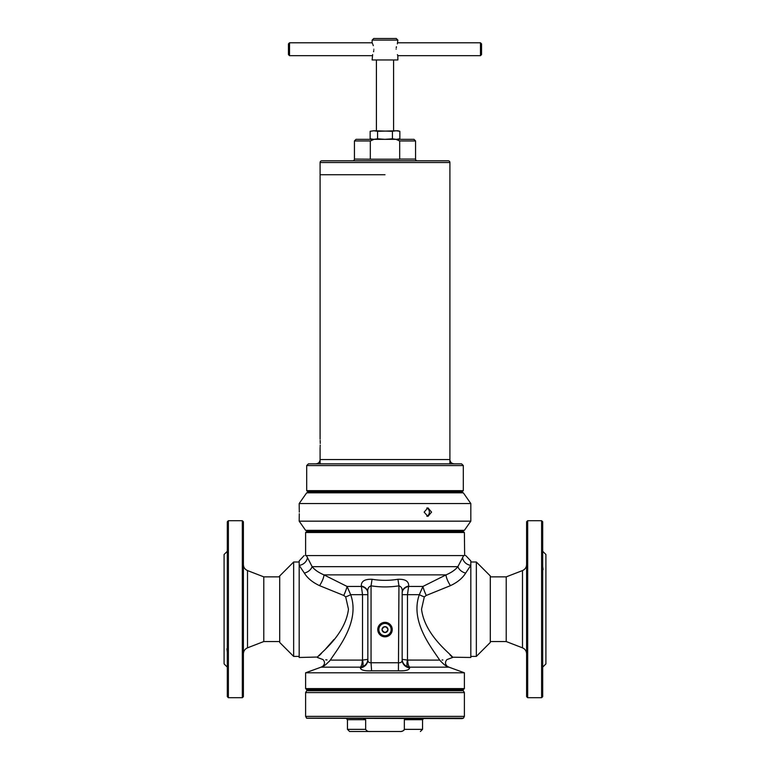 <?xml version="1.0" encoding="UTF-8"?>
<svg xmlns="http://www.w3.org/2000/svg" width="770" height="770" viewBox="0 0 770 770"><rect width="100%" height="100%" fill="white"/><g stroke="black" fill="none" stroke-linecap="round" stroke-linejoin="round"><path stroke-width="1.16" d="M542.696 648.032L542.696 652.2M541.618 520.703L542.696 521.781L542.696 696.638L541.618 697.707L541.618 520.703L527.681 520.703L527.681 697.707L541.618 697.707M527.681 520.703L526.603 521.781L526.603 696.638L527.681 697.707M491.202 576.865L506.217 576.865L506.217 641.545L522.493 647.84C525.092 648.995 526.468 650.997 526.603 653.846M542.696 551.282L545.911 554.496L545.911 663.913L542.696 667.138M542.696 566.21L543.091 569.617M227.304 652.2L226.909 648.802M227.304 696.638L227.304 521.781L228.382 520.703L228.382 697.707L227.304 696.638M242.319 520.703L243.397 521.781L243.397 696.638L242.319 697.707L242.319 520.703L228.382 520.703M278.798 641.545L263.783 641.545L263.783 576.865L247.507 570.57C244.908 569.415 243.532 567.413 243.397 564.564M227.304 667.138L224.089 663.913L224.089 554.496L227.304 551.282M227.304 570.378L227.304 566.21M320.099 463.848L454.194 463.848C451.586 463.588 450.152 462.164 449.901 459.555L320.099 459.555C319.848 462.164 318.414 463.588 315.806 463.848M409.833 463.848L461.596 463.848L463.309 465.561L306.691 465.561L308.404 463.848L414.308 463.848M463.309 490.663L462.241 491.741L307.759 491.741L306.691 490.663L463.309 490.663L463.309 465.561M392.431 131.295L396.146 130.756L399.861 131.295L399.861 138.802L396.146 139.341L392.431 138.802L392.431 131.295L373.854 130.756L377.57 131.295L397.869 130.756L399.861 131.295M392.431 138.802L385 139.341L377.57 138.802L377.57 131.295M370.139 131.295L373.854 130.756L370.139 131.295L370.139 138.802L373.854 139.341L377.57 138.802M384.394 626.703L382.911 627.502M385 632.536C381.189 630.582 381.189 628.609 385 626.636C388.811 628.609 388.811 630.582 385 632.536A2.955 2.955 0 0 1 382.045 629.591A2.955 2.955 0 0 1 385 626.636A2.955 2.955 0 0 1 387.955 629.591A2.955 2.955 0 0 1 385 632.536M476.341 562.004L476.341 656.406L490.298 642.459L490.298 575.95L476.341 562.004L470.817 562.004M279.712 642.469L279.712 575.95L279.703 642.459L293.649 656.406L293.649 562.004L278.798 576.865M407.715 660.111A7.508 2.888 -90 0 0 409.621 667.166L407.474 666.656A7.508 2.762 106.5 0 1 407.474 660.073L439.708 660.111C448.535 659.534 448.535 659.534 439.708 660.111C443.453 664.183 446.032 666.291 447.447 666.435C446.148 666.368 443.568 664.26 439.708 660.111C431.643 647.782 409.765 621.332 419.332 594.661L422.913 586.451L446.061 574.872C451.48 572.534 455.417 569.79 457.881 566.653L463.684 555.565L305.526 555.565M385 622.343A7.238 7.238 0 0 1 392.238 629.591A7.238 7.238 0 0 1 385 636.828A7.238 7.238 0 0 1 377.762 629.591A7.238 7.238 0 0 1 385 622.343M385 623.45A6.141 6.141 0 0 1 391.141 629.591A6.141 6.141 0 0 1 385 635.722A6.141 6.141 0 0 1 378.859 629.591A6.141 6.141 0 0 1 385 623.45M464.387 688.592L463.309 689.66L306.691 689.66L305.613 688.592L464.387 688.592L464.387 672.788L305.613 672.788L305.613 688.592M305.613 532.503L464.387 532.503L463.309 531.435L306.691 531.435L305.613 532.503L305.613 555.565M465.754 555.565L470.817 560.935L470.817 657.484L452.317 657.205M421.536 609.205C424.857 636.675 453.703 656.05 452.587 657.484C453.492 655.857 424.857 636.617 421.536 609.205L424.328 596.856A8.585 2.069 20.3 0 1 419.332 594.661L407.474 594.661L407.474 660.073L402.161 659.361C402.335 662.778 404.106 665.213 407.474 666.656M452.067 656.954L449.863 654.712M464.387 672.788L448.939 667.166L409.621 667.166L409.65 667.879C409.265 670.093 405.521 671.074 398.417 670.824L371.583 670.824C364.489 671.074 360.745 670.093 360.35 667.879L360.379 667.166A7.508 2.888 90 0 0 362.285 660.111L362.526 660.073A7.508 2.762 -106.5 0 1 362.526 666.656L360.379 667.166L321.061 667.166L305.613 672.788M333.959 639.475L325.777 648.783M321.475 653.326L320.609 654.221M320.561 654.279L319.127 655.742M317.866 657.031L299.183 657.484L299.183 560.935L304.14 555.565M348.464 609.205C345.143 636.675 316.297 656.05 317.413 657.484C316.508 655.857 345.143 636.617 348.464 609.205L345.672 596.856L343.757 595.46L319.54 585.643C312.495 582.332 307.432 578.145 304.342 573.082L299.183 565.334A8.585 7.565 -31.1 0 0 307.451 557.538L312.119 566.653C314.574 569.79 318.52 572.534 323.939 574.872L347.087 586.451L350.668 594.661C360.225 621.274 338.425 647.724 330.292 660.111C326.547 664.183 323.968 666.291 322.553 666.435C323.852 666.368 326.432 664.26 330.292 660.111C321.465 659.534 321.465 659.534 330.292 660.111L362.285 660.111M385.51 632.497L386.145 632.305M386.28 632.247L387.339 631.381M387.425 631.265L387.955 629.6M385.751 626.732L385 626.636M306.316 555.565C303.495 555.565 303.495 555.565 306.316 555.565L307.403 557.442M362.526 666.656C365.894 665.213 367.665 662.778 367.839 659.361L362.526 660.073L362.526 594.661L361.313 586.047C361.12 581.273 364.701 579.021 372.054 579.271C380.669 580.696 389.293 580.696 397.946 579.271C405.28 579.001 408.86 581.263 408.687 586.047A8.585 6.776 -0 0 0 402.161 592.621C402.662 589.021 401.594 586.759 398.947 585.845C389.649 587.269 380.351 587.269 371.053 585.845C368.406 586.769 367.329 589.031 367.839 592.621L367.839 659.813C367.723 661.776 368.792 662.758 371.053 662.758L371.583 670.824M402.161 592.621L402.161 659.813A8.585 8.133 180 0 0 409.65 667.879M408.687 586.047L407.474 594.661L402.161 594.661M462.549 557.538A8.585 7.565 -148.9 0 0 470.817 565.334L465.658 573.082C462.558 578.154 457.486 582.341 450.46 585.643L426.243 595.46L424.328 596.856M463.684 555.565C466.505 555.565 466.505 555.565 463.684 555.565M464.656 555.565L464.387 532.503M372.054 579.271L371.053 585.845L371.053 662.758L398.947 662.758C401.208 662.758 402.277 661.776 402.161 659.813M329.127 661.613L330.292 660.111M367.839 659.813A8.585 8.133 0 0 1 360.35 667.879M343.757 595.46A8.585 0.982 -67.1 0 0 347.087 586.451L361.332 586.451A8.585 6.776 180 0 1 367.839 593.025M397.946 579.271L398.947 585.845L398.417 670.824M361.313 586.047A8.585 6.776 180 0 1 367.839 592.621M426.243 595.46A8.585 0.982 67.1 0 1 422.913 586.451L408.668 586.451A8.585 6.776 -0 0 0 402.161 593.025M465.658 573.082A8.585 6.064 27.8 0 1 457.881 566.653L312.119 566.653A8.585 6.064 -27.8 0 1 304.342 573.082M450.46 585.643A8.585 2.146 62.5 0 1 446.061 574.872L323.939 574.872A8.585 2.146 -62.5 0 1 319.54 585.643M442.885 659.957L442.028 660.015M345.672 596.856A8.585 2.069 159.7 0 0 350.668 594.661L367.839 594.661M327.038 659.948L325.7 659.842M490.298 642.459L490.298 575.95L490.288 642.469M320.243 443.462C320.089 448.997 320.089 448.997 320.243 443.462C320.089 437.928 320.089 437.928 320.243 443.462L320.233 442.625M320.214 441.797L320.166 440.43M320.137 447.043L320.166 446.494M320.195 445.811L320.224 445.079M385 174.742L320.099 174.742L385 174.742M320.099 162.508A1.713 1.713 0 0 1 321.812 160.795L448.188 160.795A1.713 1.713 0 0 1 449.901 162.508L320.099 162.508L320.099 439.169M399.678 140.948L395.944 139.341L356.038 139.341L354.431 140.948L370.322 140.948L370.312 159.188L399.688 159.188L399.678 140.948L415.569 140.948L415.569 159.082A1.713 1.713 0 0 0 417.292 160.795M370.312 159.188L354.431 159.082A1.713 1.713 0 0 1 352.708 160.795M374.056 139.341L370.322 140.948M395.944 139.341L413.962 139.341L415.569 140.948M373.854 49.232C371.949 40.926 371.949 40.926 373.854 49.232C371.949 57.529 371.949 57.529 373.854 49.232M289.52 42.793L289.52 55.661L288.452 54.593L288.452 43.861L289.52 42.793L372.131 42.793L372.613 43.823M372.969 44.689L373.286 45.642M372.131 40.107L373.739 38.5L396.261 38.5L397.869 40.107L372.131 40.107L372.131 42.793M396.146 49.232C398.052 57.529 398.052 57.529 396.146 49.232C398.052 40.926 398.052 40.926 396.146 49.232M372.642 54.574L372.131 59.954L397.869 59.954L397.811 55.546M397.792 55.507L397.387 54.632M396.223 47.942L396.425 46.739M397.358 43.89L397.869 40.107M480.48 42.793L481.548 43.861L481.548 54.593L480.48 55.661L480.48 42.793L397.869 42.793M373.777 50.512L373.575 51.725M306.691 690.738L463.309 690.738L464.387 692.596L305.613 692.596L306.691 690.738M463.328 718.237L306.672 718.237L462.096 718.631L463.473 718.14L464.387 716.379L464.387 692.596M363.652 718.631L365.663 719.7L365.663 729.354C366.607 731.019 368.137 731.731 370.255 731.5L399.745 731.5C401.853 731.731 403.384 731.019 404.337 729.354L404.337 719.7L406.348 718.631M367.54 731.125L366.915 730.874M365.663 729.354L347.453 729.354L349.599 731.5L370.255 731.5M404.231 729.845L403.682 730.499M402.45 731.125L401.132 731.413M299.183 503.532L306.691 492.81L463.309 492.81L470.817 503.532L299.183 503.532L299.251 509.73M426.782 516.208A4.293 3.715 90 0 0 429.371 512.117A4.293 3.715 90 0 0 426.782 508.027M431.575 512.117L427.908 516.41L424.145 512.117L427.908 507.834L431.575 512.117M299.289 512.117C299.174 506.583 299.174 506.583 299.289 512.117C299.174 517.661 299.174 517.661 299.289 512.117L299.27 510.462M470.817 503.532L470.817 521.165L299.183 521.165L299.27 513.744M470.807 521.184L464.387 530.347L385 530.347L464.387 530.357L305.613 530.357L299.183 521.175L470.817 521.165M506.217 576.865L522.493 570.57L522.493 647.84M263.783 641.545L247.507 647.84L247.507 570.57M399.678 159.082L415.569 159.082M306.672 718.237L305.613 716.379L464.387 716.379M306.527 718.14L463.473 718.14M347.453 729.354L347.453 719.7L365.663 719.7M404.337 729.354L422.547 729.354L420.401 731.5M404.337 719.7L422.547 719.7L423.615 718.631M385 530.347L305.613 530.347L385 530.347M522.493 570.57C525.092 569.415 526.468 567.413 526.603 564.564M491.202 641.545L506.217 641.545M242.319 697.707L228.382 697.707M279.703 576.865L263.783 576.865M247.507 647.84C244.908 648.995 243.532 650.997 243.397 653.846M306.691 490.663L306.691 465.561M397.869 139.341L399.861 138.802M372.131 139.341L370.139 138.802M458.487 690.738L459.555 689.66M309.906 530.357L309.906 531.435M299.183 656.406L293.649 656.406M476.341 656.406L470.817 656.406M299.183 562.004L293.649 562.004M460.094 530.357L460.094 531.435M311.513 690.738L310.445 689.66M321.061 667.166L322.553 666.435C324.969 664.308 325.132 662.027 323.044 659.582L317.413 657.484M448.939 667.166L447.447 666.435C445.031 664.308 444.868 662.027 446.956 659.582L452.587 657.484M320.099 447.755L320.099 463.309M449.901 162.508L449.901 463.309M354.431 159.082L354.431 140.948M393.586 130.756L393.586 59.954M376.414 130.756L376.414 59.954M480.48 55.661L397.869 55.661M372.131 55.661L289.52 55.661M305.613 716.379L305.613 692.596M422.547 729.354L422.547 719.7M347.453 719.7L346.385 718.631M458.487 491.741L459.555 492.81M311.513 491.741L310.445 492.81"/></g></svg>
